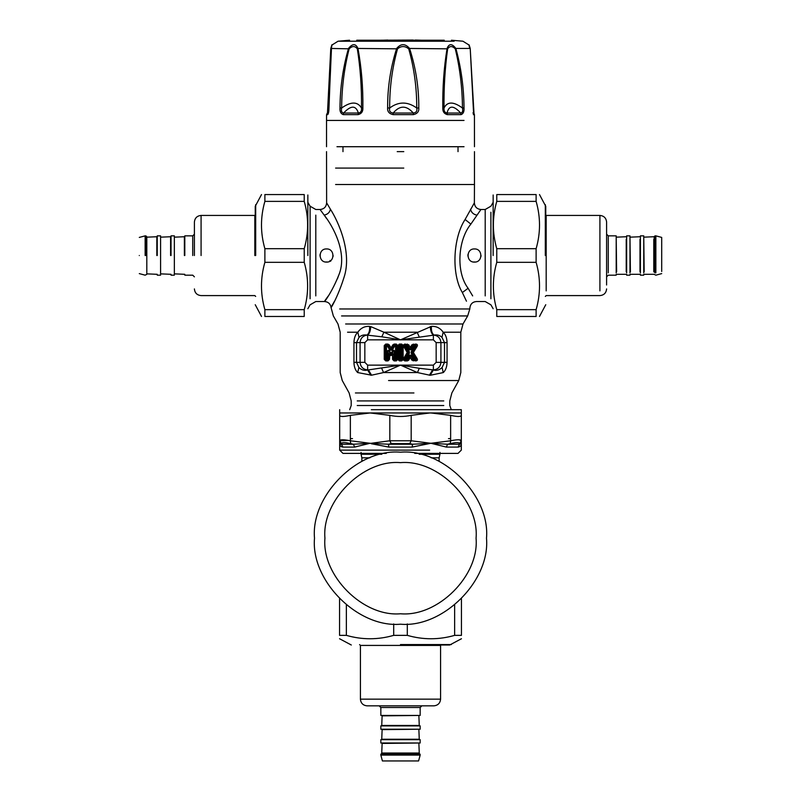 <?xml version="1.0" encoding="UTF-8"?>
<svg xmlns="http://www.w3.org/2000/svg" width="801" height="801" viewBox="0 0 801 801"><rect width="100%" height="100%" fill="white"/><g stroke="black" fill="none" stroke-linecap="round" stroke-linejoin="round"><path stroke-width="1.2" d="M326.538 262.087C318.057 262.488 318.057 248.54 326.538 248.941C335.018 248.54 335.018 262.488 326.538 262.087M333.116 255.519L333.036 256.52M327.489 262.017L325.426 261.997M319.989 256.02L320.07 254.368M474.462 262.087C465.982 262.488 465.982 248.54 474.462 248.941C482.943 248.54 482.943 262.488 474.462 262.087M481.031 255.519L480.96 256.52M475.404 262.017L473.341 261.997M467.904 256.02L467.984 254.368M328.34 295.899C318.418 309.136 329.892 297.602 338.753 275.164C348.085 253.196 332.755 225.842 324.195 215.129L320.06 209.492L315.794 209.492L310.097 206.207L307.844 202.293M324.355 215.349L326.538 218.513M338.773 275.113L337.451 278.718M330.002 260.455L330.683 261.206M409.391 353.201L409.391 351.759L408.85 352.09L405.396 346.433L406.988 346.292L409.121 349.777L410.943 349.456L413.116 345.902L414.548 346.292L411.213 351.759L415.198 358.538L413.616 358.678L411.484 355.183L409.651 355.514L407.489 359.058L406.057 358.678L409.391 353.201L408.15 352.09L407.208 352.48L403.143 359.399L402.132 359.409L403.133 359.409L403.133 345.561L407.208 352.48L408.15 352.881L404.325 345.832L403.464 346.352M409.391 351.759L405.827 345.662L404.755 345.061L404.755 344.06L403.103 345.221L405.396 346.433L405.827 345.662L407.489 345.902L407.829 345.301L403.133 345.551M411.484 355.183L409.121 355.183L406.988 358.678L407.829 359.659L407.489 359.058L405.827 359.309L405.396 358.538L408.85 352.881L408.15 352.881L404.325 359.138L402.132 359.409L402.132 345.561L400.9 346.292L400.9 358.678L400.1 358.678L400.1 346.292L401.021 345.662L401.531 358.798L399.979 359.309L399.469 346.162L401.021 345.662L401.621 344.06L399.379 344.06L397.867 345.561L397.867 359.399L399.379 360.911L401.621 360.911L403.103 359.749L404.755 360.911L407.399 360.911L408.69 360.19L410.302 357.546L411.914 360.19L415.839 360.911C417.351 360.75 417.782 359.979 417.131 358.618L413.386 352.48L417.131 346.352C417.782 344.981 417.351 344.22 415.839 344.06L411.914 344.78L410.302 347.424L408.69 344.78L404.755 344.06M409.121 349.777L411.484 349.777L410.302 347.424L409.651 348.305L410.943 348.305L412.775 345.301L411.914 344.78M411.213 351.759L411.213 353.201L413.386 352.48L412.455 352.09L412.455 352.881L416.27 359.138L417.131 358.618M409.121 355.183L410.302 357.546L410.943 356.665L409.651 356.665L407.829 359.659L408.69 360.19M403.464 358.618L406.057 358.678L404.755 359.909L404.755 360.911M399.379 360.911L399.979 359.309L399.469 358.798L398.868 359.399L399.379 359.909L401.621 359.909L401.021 359.309L401.531 358.798L403.133 359.409M389.847 351.499C388.395 349.647 387.544 349.887 387.284 352.23L387.914 352.23L387.914 358.798L386.493 358.678L386.493 346.292L387.454 346.292L389.857 350.147L391.679 349.817L394.112 345.902L395.584 346.292L395.584 358.678L394.783 358.678L394.783 352.23L394.152 352.23C394.262 350.097 393.792 349.957 392.76 351.829L391.459 353.902L389.847 351.499L389.316 351.829C388.275 349.957 387.814 350.097 387.914 352.23L389.757 355.574L392.55 355.213L392.55 359.399L394.062 360.911L396.305 360.911L397.817 359.399L397.817 345.561L396.305 344.06L394.212 344.06L392.931 344.77L391.038 347.804L389.146 344.77L387.864 344.06L385.762 344.06L384.25 345.561L384.25 359.399L385.762 360.911L388.014 360.911L389.526 359.399L389.917 353.932L388.515 354.332L388.515 359.399L389.526 359.399M389.857 350.147L392.21 350.147L391.038 347.804L390.397 348.685L391.679 348.685L393.782 345.301L392.931 344.77M394.783 352.23C394.533 349.887 393.671 349.647 392.22 351.499L392.76 351.829L392.55 355.213L393.551 354.332L392.16 353.932L391.459 355.043L392.32 355.574M485.206 295.899L485.206 209.492L480.94 209.492L470.868 224.11C457.691 240.2 455.909 272.36 468.104 288.28L472.66 295.899M397.867 359.399L398.868 359.399L398.868 345.561L399.469 346.162L399.979 345.662L399.379 345.061L397.867 345.561M407.399 344.06L406.988 346.292L407.489 345.902L409.651 349.456L407.829 345.301L408.69 344.78M417.131 346.352L416.27 345.832L412.455 352.09L411.744 352.09L415.198 346.433L416.27 345.832L415.839 345.061L414.768 345.662L415.198 346.433L414.768 345.662L412.775 345.301L413.616 346.292L411.484 349.777M411.914 360.19L412.775 359.659L410.943 355.514L413.116 359.058L412.775 359.659L413.616 358.678L413.546 359.309L415.839 359.909L416.27 359.138L415.198 358.538L414.768 359.309L411.213 353.201M389.757 355.574L390.608 355.043L389.316 351.829L390.608 355.043L391.459 355.043L391.459 353.902L390.608 353.902L392.22 351.499M384.25 359.399L386.493 358.678L386.362 359.309L385.862 358.798L386.362 345.662L385.762 345.061L385.261 345.561L385.261 359.399L385.762 359.909L388.515 359.399L387.284 358.678L387.284 352.23M384.25 345.561L386.493 346.292L386.362 345.662L387.954 345.902L390.397 349.817L387.864 344.06M385.762 344.06L385.762 345.061L387.864 345.061L387.954 345.902L389.146 344.77M392.55 359.399L393.551 359.399L394.152 352.23L394.152 358.798L393.551 359.399L394.062 359.909L394.783 358.678L394.663 359.309L396.305 359.909L396.815 359.399L395.584 358.678L396.215 358.798L396.215 346.162L396.815 345.561L396.305 345.061L395.584 346.292L395.704 345.662L393.782 345.301L394.613 346.292L392.21 350.147M334.528 301.206C325.556 316.275 335.929 303.138 343.949 277.597C352.42 252.595 338.312 221.456 330.443 209.261L326.628 202.853C326.277 206.878 324.085 209.091 320.06 209.492M474.352 202.883L465.101 219.484C452.976 237.807 451.273 274.413 462.347 292.535L466.472 301.206M464.78 220.125L465.231 219.214M401.621 360.911L402.182 359.579L407.399 359.909L407.399 360.911M401.621 344.06L403.103 345.221L402.182 345.391L399.379 345.061L399.379 344.06M415.839 344.06L415.839 345.061L413.206 345.061L413.206 344.06M413.206 360.911L413.206 359.909L415.839 359.909L415.839 360.911M385.762 360.911L385.762 359.909L388.014 359.909L388.014 360.911M396.305 344.06L396.305 345.061L394.212 345.061L394.212 344.06M397.817 359.399L396.815 359.399L396.815 345.561L397.817 345.561M394.062 360.911L394.062 359.909L396.305 359.909L396.305 360.911M417.501 372.575L430.167 375.289L443.343 372.555C445.706 370.222 446.948 366.818 447.058 362.342L447.058 342.618C446.928 338.012 445.636 334.538 443.173 332.205C440.25 328.04 436.325 326.097 431.419 326.377L400.5 339.834L383.889 332.205L381.827 336.8L366.998 335.098C363.804 334.528 361.151 335.289 359.028 337.361L356.495 342.618L356.495 362.342L358.908 367.499C361.571 370.072 364.475 370.913 367.629 370.022L400.5 365.136L417.441 372.555L419.303 368.3L433.371 369.902C437.927 369.421 440.44 366.898 440.92 362.342L440.92 342.618C440.53 338.352 438.227 335.839 434.002 335.098L400.5 339.834L381.827 336.8M367.629 339.834L364.835 342.618L360.08 342.618C360.47 338.352 362.773 335.839 366.998 335.098C369.031 333.486 369.892 330.573 369.581 326.377C364.675 326.097 360.76 328.04 357.827 332.205C355.364 334.538 354.072 338.012 353.942 342.618L353.942 362.342C354.062 366.818 355.294 370.222 357.657 372.555L371.554 375.198L383.559 372.555L400.5 365.136L433.371 365.136L436.165 362.342L436.165 342.618L433.371 339.834L367.629 339.834L367.629 335.148C369.571 333.526 370.583 330.663 370.663 326.568L383.889 332.205L417.111 332.205L419.173 336.8M433.371 365.136L433.371 370.022L432.57 369.902L429.446 375.198L430.167 375.289L433.371 370.022C436.525 370.913 439.429 370.072 442.092 367.499L444.505 362.342L444.505 342.618L441.972 337.361C439.849 335.289 437.196 334.528 434.002 335.098C431.969 333.486 431.108 330.573 431.419 326.377M347.564 332.205L357.827 332.205L359.028 337.361M345.631 323.984L463.018 323.984L460.815 332.205L443.173 332.205L441.972 337.361M430.337 326.568C430.417 330.663 431.429 333.526 433.371 335.148L433.371 339.834M417.441 372.555L383.559 372.555L381.697 368.3M364.835 342.618L364.835 362.342L367.629 365.136L400.5 365.136L419.303 368.3M357.657 372.555C334.888 372.555 334.888 372.555 357.657 372.555L358.908 367.499M443.223 372.555L442.092 367.499M371.554 375.198L368.43 369.902L367.629 370.022L370.833 375.289M464.029 146.713L336.971 146.713L464.029 146.713M473.301 114.643L474.062 114.643L470.217 48.45L455.869 48.45C461.146 67.745 463.859 87.579 464.019 107.945C464.28 111.519 463.298 113.752 461.076 114.643L460.715 113.031C453.516 105.201 448.96 105.201 447.038 113.031C444.775 112.671 443.774 110.999 444.034 108.015C443.774 87.76 444.976 68.035 447.649 48.831C449.761 45.817 452.295 45.817 455.278 48.831C459.914 68.015 462.317 87.75 462.467 108.015C463.088 111.009 462.497 112.681 460.715 113.031L447.038 113.031L447.318 114.643C444.124 113.742 442.623 111.519 442.803 107.945C442.512 87.589 443.934 67.765 447.078 48.45C449.051 43.444 451.984 43.444 455.869 48.45L455.278 48.831M447.649 48.831L409.571 48.45C415.809 67.745 418.883 87.579 418.803 107.945C419.123 111.519 417.311 113.752 413.356 114.643L413.286 113.031C406.447 105.201 399.749 105.201 393.191 113.031C390.197 112.671 389.026 110.999 389.666 108.015C389.566 87.76 392.19 68.035 397.516 48.831C401.221 45.817 404.956 45.817 408.71 48.831C414.137 68.015 416.81 87.75 416.74 108.015C417.401 111.009 416.24 112.681 413.286 113.031L393.191 113.031L393.141 114.643C389.136 113.742 387.304 111.519 387.624 107.945C387.514 87.589 390.518 67.765 396.645 48.45C400.911 43.444 405.216 43.444 409.571 48.45L408.71 48.831M397.516 48.831L357.967 48.45C361.511 67.745 363.143 87.579 362.863 107.945C363.063 111.519 361.481 113.752 358.117 114.643L358.367 113.031C355.894 105.201 350.978 105.201 343.619 113.031C341.657 112.671 340.996 110.999 341.637 108.015C341.767 87.76 344.26 68.035 349.126 48.831C352.26 45.817 355.003 45.817 357.336 48.831C360.37 68.015 361.752 87.75 361.501 108.015C361.812 111.009 360.76 112.681 358.367 113.031L343.619 113.031L343.279 114.643C340.805 113.742 339.714 111.519 339.984 107.945C340.125 87.589 342.948 67.765 348.485 48.45C352.53 43.444 355.684 43.444 357.967 48.45L357.336 48.831M349.126 48.831L331.274 48.45C332.405 43.444 332.245 43.444 330.783 48.45C332.245 43.444 332.405 43.444 331.274 48.45L328.971 107.945C328.931 111.519 328.5 113.752 327.699 114.643L328.57 112.01M327.509 112.16L330.773 48.531L331.814 45.126L338.062 41.211L454.137 41.211M470.217 48.45L470.217 48.45C468.755 43.444 468.595 43.444 469.726 48.45M473.581 113.051L470.227 48.531L469.186 45.126L462.938 41.211L451.454 40.22M464.019 107.945L462.467 108.015C453.446 101.417 447.298 101.417 444.034 108.015L442.803 107.945M418.803 107.945L416.74 108.015C407.569 101.417 398.548 101.417 389.666 108.015L387.624 107.945M362.863 107.945L361.501 108.015C357.556 101.417 350.928 101.417 341.637 108.015L339.984 107.945M474.062 114.643L473.621 113.011M331.544 46.688L328.861 107.965L328.37 112.871L327.369 113.031M327.659 111.9L330.833 48.831C331.564 45.817 331.704 45.817 331.254 48.831M444.265 40.22L356.735 40.22L444.265 40.22M328.881 106.803L328.09 108.015M379.614 40.22L413.206 40.05M397.216 151.639L403.784 151.639M655.859 272.871L655.859 235.854L661.706 237.416L661.706 271.489M606.597 284.996L606.597 222.117C606.197 218.062 603.974 215.839 599.919 215.439L599.919 290.883M608.269 272.871L608.269 235.854L616.199 235.854L616.199 272.871M655.028 272.871L655.028 235.854L654.187 236.685L654.187 272.13M640.41 272.871L640.41 235.854L643.754 235.854L643.754 272.871M626.642 272.871L626.642 235.854L629.976 235.854L629.976 272.871M139.294 255.519C139.294 278.848 139.294 278.848 139.294 255.519C139.294 232.18 139.294 232.18 139.294 255.519M194.403 255.519L194.403 222.117L194.403 255.519M184.801 255.519L184.801 235.854L184.801 255.519M146.813 255.519L146.813 236.685L146.813 255.519M145.141 255.519L145.141 235.854L145.141 255.519M157.246 255.519L157.246 235.854L157.246 255.519M160.59 255.519L160.59 235.854L160.59 255.519M171.024 255.519L171.024 235.854L171.024 255.519M174.358 255.519L174.358 235.854L174.358 255.519M545.761 255.519L545.761 206.318L545.761 255.519M536.119 262.327L536.119 248.7C540.645 232.931 540.645 217.151 536.119 201.381L536.119 194.563C540.645 194.563 540.645 194.563 536.119 194.563L496.77 194.563L496.77 201.381C492.245 217.151 492.245 232.931 496.77 248.7L496.77 262.327C492.245 278.097 492.245 293.877 496.77 309.657L496.77 316.465C492.245 316.465 492.245 316.465 496.77 316.465L536.119 316.465L536.119 309.657C540.645 293.877 540.645 278.097 536.119 262.327L496.77 262.327M536.119 316.465C540.645 316.465 540.645 316.465 536.119 316.465M493.156 255.519L493.156 194.983L493.156 255.519M496.77 194.563C492.245 194.563 492.245 194.563 496.77 194.563M536.119 201.381L496.77 201.381M496.77 248.7L536.119 248.7M496.77 309.657L536.119 309.657M255.239 255.519L255.239 206.318L255.239 255.519M304.23 309.657L304.23 316.465C308.755 316.465 308.755 316.465 304.23 316.465L264.881 316.465C260.355 316.465 260.355 316.465 264.881 316.465L264.881 309.657L304.23 309.657C308.755 293.877 308.755 278.097 304.23 262.327L304.23 248.7C308.755 232.931 308.755 217.151 304.23 201.381L304.23 194.563C308.755 194.563 308.755 194.563 304.23 194.563L264.881 194.563L264.881 201.381C260.355 217.151 260.355 232.931 264.881 248.7L264.881 262.327C260.355 278.097 260.355 293.877 264.881 309.657M264.881 194.563C260.355 194.563 260.355 194.563 264.881 194.563M307.844 255.519L307.844 194.983L307.844 255.519M304.23 201.381L264.881 201.381M264.881 248.7L304.23 248.7M304.23 262.327L264.881 262.327M400.5 645.005L449.701 645.005L400.5 645.005M461.446 598.868L461.446 635.363C461.446 639.889 461.446 639.889 461.446 635.363L454.638 635.363L454.638 605.025M339.554 598.868L339.554 635.363C339.554 639.889 339.554 639.889 339.554 635.363L346.362 635.363C362.142 639.889 377.912 639.889 393.691 635.363L407.308 635.363C423.088 639.889 438.858 639.889 454.638 635.363M346.362 605.025L346.362 635.363M393.691 635.363L393.691 623.929M407.308 623.929L407.308 635.363M441.411 644.585L440.58 645.426L360.42 645.426L359.589 644.585M360.42 699.163C360.82 703.218 363.053 705.441 367.098 705.841L433.902 705.841C437.927 705.421 440.149 703.198 440.58 699.163L360.42 699.163L360.42 645.426M420.165 755.103L418.593 760.95L382.407 760.95L380.835 755.103L420.165 755.103L419.324 753.441L381.676 753.441L380.835 754.272L420.165 754.272M380.835 707.513L420.165 707.513L420.165 715.443L380.835 715.443L380.835 707.513L379.163 705.841M381.717 753.441L382.127 743.418L419.283 742.998M420.165 742.998L380.835 742.998L380.835 739.663L420.165 739.663L420.165 742.998M381.717 739.663L382.127 729.641L419.283 729.22M420.165 729.22L380.835 729.22L380.835 725.886L420.165 725.886L420.165 729.22M381.717 725.886L382.127 715.864L419.283 715.443M369.902 457.832L361.872 457.832L361.051 454.257L381.847 454.257M419.153 454.257L439.949 454.257L439.128 457.832L431.098 457.832M400.5 452.205C357.957 448.36 310.658 495.659 314.503 538.202C310.658 580.755 357.957 628.044 400.5 624.199C443.043 628.044 490.342 580.755 486.497 538.202C490.342 495.659 443.043 448.36 400.5 452.205M450.633 438.618L448.5 438.618M352.5 438.618L350.367 438.618M348.495 440.41L339.684 440.77C339.964 439.429 343.529 439.429 350.367 440.77L350.728 443.624L353.421 444.235L370.092 443.283L388.505 444.235L391.218 443.624L389.817 440.77L389.817 415.349C396.936 416.86 404.064 416.86 411.183 415.349L411.183 440.77L409.782 443.624L412.495 444.235L430.908 443.283L447.579 444.235L450.272 443.624L450.633 440.77C457.471 439.429 461.036 439.429 461.316 440.77L459.153 439.779M371.274 443.273L389.817 440.77L411.183 440.77L430.908 443.283L412.185 447.078L388.815 447.078L371.223 443.714M450.633 415.349C457.471 416.86 461.036 416.86 461.316 415.349L461.316 440.77L459.554 443.624L459.574 444.235L461.316 443.283C461.376 445.586 460.275 446.848 458.022 447.078L446.337 447.078L430.908 443.283L450.633 440.77L450.633 415.349L430.908 412.966L339.684 412.966L339.684 415.349C339.964 416.86 343.529 416.86 350.367 415.349L350.367 440.77L370.092 443.283L354.663 447.078L342.978 447.078C340.725 446.848 339.624 445.586 339.684 443.283L339.684 409.681M429.656 412.966L461.316 412.966L461.316 415.349L461.316 409.681L371.344 409.681M389.817 415.349L370.092 412.966L350.367 415.349M429.666 412.976L411.183 415.349M341.446 443.624L339.684 440.77L339.684 443.283L341.426 444.235L341.446 443.624C341.737 442.272 344.83 442.272 350.728 443.624M461.316 440.77L461.316 450.112L458.022 453.396L414.758 453.396M458.022 447.078L459.574 444.235L447.579 444.235L446.337 447.078M412.185 447.078L412.495 444.235L388.505 444.235L388.815 447.078M354.663 447.078L353.421 444.235L341.426 444.235L342.978 447.078M341.426 444.235L340.285 444.455M429.656 450.112L339.684 450.112L342.978 453.396L386.242 453.396M310.097 298.783L310.097 206.207M315.794 295.899L315.794 215.129L315.794 295.899M490.903 298.783L490.903 212.245L490.903 298.783M474.462 151.639L474.462 184.51L335.599 184.51M335.599 168.08L403.784 168.08M330.443 209.261C329.702 212.445 327.629 214.398 324.195 215.129M462.347 292.535L468.104 288.28M465.101 219.484L470.868 224.11M470.557 209.261C471.298 212.445 473.371 214.398 476.805 215.129M493.156 308.735L490.903 304.821L485.206 301.536L476.475 301.536C472.71 301.857 470.517 303.889 469.917 307.624L469.817 308.966L339.674 308.966M353.942 342.618L360.08 342.618L360.08 362.342C360.56 366.898 363.073 369.421 367.629 369.902L367.629 365.136M364.835 362.342L353.942 362.342M436.165 362.342L447.058 362.342M436.165 342.618L447.058 342.618M469.817 308.966L467.664 315.944L341.566 315.944M460.815 332.205L460.815 372.555L458.753 380.525L388.555 380.525M355.424 392.961L413.927 392.961M357.226 400.921L443.774 400.921L357.226 400.921M357.226 405.516L443.774 405.516L357.226 405.516M326.538 146.713L326.538 120.42L464.029 120.42M461.076 114.643L447.318 114.643M413.356 114.643L393.141 114.643M358.117 114.643L343.279 114.643M327.699 114.643L326.938 114.643M472.87 113.031L473.631 113.031M382.558 40.22L387.794 40.05M546.182 290.883L546.182 215.439L545.341 214.608M653.776 271.729L653.776 239.299L653.776 271.729M644.174 271.729L643.754 236.726M639.999 271.729L639.999 239.299L639.999 271.729M630.397 271.729L629.976 236.726M626.222 271.729L626.222 239.299L626.222 271.729M616.62 271.729L616.199 236.726M254.818 255.519L254.818 215.439L254.818 255.519M201.081 255.519L201.081 215.439L201.081 255.519M192.731 255.519L192.731 235.854L192.731 255.519M145.972 255.519L145.972 235.854L145.972 255.519M146.813 274.302L146.813 236.726M156.826 255.519L156.826 237.146L156.826 255.519M160.59 274.302L160.59 236.726M170.603 255.519L170.603 237.146L170.603 255.519M174.358 274.302L174.358 236.726M184.38 255.519L184.38 237.146L184.38 255.519M545.311 255.519L545.311 204.645L545.311 255.519M255.689 255.519L255.689 204.645L255.689 255.519M400.5 644.555L451.374 644.555L400.5 644.555M382.127 753.02L418.873 753.02L382.127 753.02M382.127 739.243L418.873 739.243L382.127 739.243M382.127 725.466L418.873 725.466L382.127 725.466M400.5 613.766C363.113 617.14 321.561 575.589 324.936 538.202C321.561 500.815 363.113 459.263 400.5 462.648C437.887 459.263 479.439 500.815 476.064 538.202C479.439 575.589 437.887 617.14 400.5 613.766M459.554 443.624C459.263 442.272 456.17 442.272 450.272 443.624M409.782 443.624L391.218 443.624M307.844 308.735L310.097 304.821L315.794 301.536L324.525 301.536C328.29 301.857 330.483 303.889 331.083 307.624L333.336 315.944L337.982 323.984L340.185 332.205L340.185 372.555L342.247 380.525L349.136 392.961L351.198 400.921L351.198 405.516L349.707 409.681M493.156 202.293L490.903 206.207L485.206 209.492M326.538 151.639L326.628 202.853M474.462 184.51L474.372 202.853C474.723 206.878 476.915 209.091 480.94 209.492M467.664 315.944L463.018 323.984M458.753 380.525L451.864 392.961L449.802 400.921L449.802 405.516L451.293 409.681M473.491 112.16L474.432 114.643L474.462 146.713M326.538 120.42L326.568 114.643L328.79 109.937M349.546 40.22L338.062 41.211M421.386 40.22L415.288 40.05M342.978 151.639L342.978 146.713M458.022 151.639L458.022 146.713M606.597 288.911C606.197 292.966 603.974 295.189 599.919 295.589L546.182 295.589L545.341 296.43M599.919 215.439L546.182 215.439M616.199 275.174L608.269 275.174L606.597 276.846M608.269 235.854L606.597 234.182M661.706 273.612L655.859 275.174L654.187 274.342M655.859 235.854L655.028 235.854M644.174 237.146L654.187 236.726M643.754 274.302L654.187 274.302M630.397 237.146L640.41 236.726M629.976 274.302L640.41 274.302M616.62 237.146L626.642 236.726M616.199 274.302L626.642 274.302M643.754 275.174L640.41 275.174M629.976 275.174L626.642 275.174M194.403 222.117C194.803 218.062 197.026 215.839 201.081 215.439L254.818 215.439L255.659 214.608M194.403 288.911C194.803 292.966 197.026 295.189 201.081 295.589L254.818 295.589L255.659 296.43M184.801 275.174L192.731 275.174L194.403 276.846M184.801 235.854L192.731 235.854L194.403 234.182M139.294 273.612L145.141 275.174L146.813 274.342M139.294 237.416L145.141 235.854L146.813 236.685M147.224 237.146L157.246 236.726M147.224 273.882L157.246 274.302M161.001 237.146L171.024 236.726M161.001 273.882L171.024 274.302M174.778 237.146L184.801 236.726M174.778 273.882L184.801 274.302M157.246 235.854L160.59 235.854M157.246 275.174L160.59 275.174M171.024 235.854L174.358 235.854M171.024 275.174L174.358 275.174M539.494 316.465L545.761 304.71M539.494 194.563L545.761 206.318M261.506 316.465L255.239 304.71M261.506 194.563L255.239 206.318M461.446 638.737L449.701 645.005M339.554 638.737L351.299 645.005M440.58 699.163L440.58 645.426M420.165 707.513L421.837 705.841M380.835 755.103L380.835 754.272M418.873 743.418L419.283 753.441M418.873 729.641L419.283 739.663M418.873 715.864L419.283 725.886M361.872 457.832L361.872 461.366M439.128 457.832L439.128 461.366M439.949 454.257L439.949 452.415M361.051 454.257L361.051 452.415M339.684 443.283L339.684 450.112"/></g></svg>
